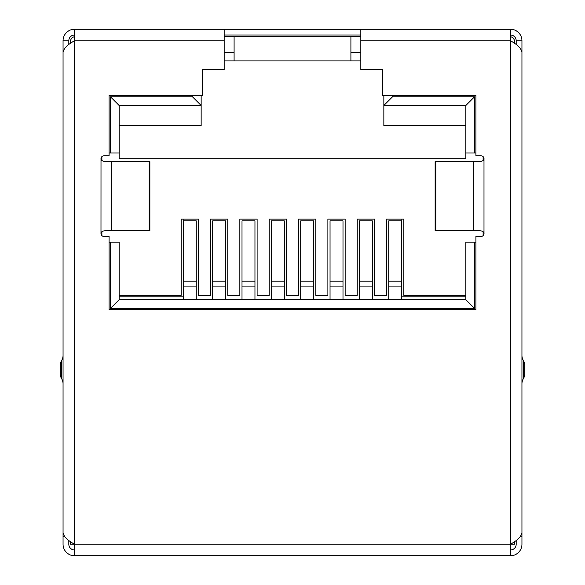 <?xml version="1.0" encoding="UTF-8"?>
<svg xmlns="http://www.w3.org/2000/svg" width="585" height="585" viewBox="0 0 585 585"><rect width="100%" height="100%" fill="white"/><g stroke="black" fill="none" stroke-linecap="round" stroke-linejoin="round"><path stroke-width="0.88" d="M70.251 43.575L70.251 42.193A5.755 5.755 0 0 1 74.566 36.628M224.172 36.446L360.828 36.446M360.828 52.27L350.905 52.27L350.905 60.898L234.095 60.898L234.095 36.446M234.095 52.27L224.172 52.27M109.088 152.963L110.528 152.963L110.528 96.861L192.523 96.861L192.523 95.421M101.892 235.616L101.892 231.762M101.892 160.473L101.892 156.619M110.528 242.153L110.528 308.324L119.157 299.695L119.157 242.153L109.088 242.153M110.528 308.324L474.472 308.324L474.472 242.153L475.912 242.153M483.108 235.616L483.108 231.762M483.108 160.473L483.108 156.619M475.912 152.963L474.472 152.963L474.472 96.861L392.476 96.861L383.848 105.49L383.848 125.629L465.843 125.629M392.476 95.421L392.476 96.861M350.905 52.27L350.905 36.446M510.434 36.628A5.755 5.755 0 0 1 514.749 42.193L514.749 43.575M465.843 295.374L403.84 295.374L403.84 219.134L386.583 219.134L386.583 295.374L374.495 295.374L374.495 219.134L357.23 219.134L357.23 295.374L345.15 295.374L345.15 219.134L327.885 219.134L327.885 295.374L315.805 295.374L315.805 219.134L298.54 219.134L298.54 295.374L286.46 295.374L286.46 219.134L269.195 219.134L269.195 295.374L257.115 295.374L257.115 219.134L239.85 219.134L239.85 295.374L227.77 295.374L227.77 219.134L210.505 219.134L210.505 295.374L198.417 295.374L198.417 219.134L181.16 219.134L181.16 295.374L119.157 295.374M110.528 152.963L119.157 152.963L119.157 158.718L465.843 158.718L465.843 105.49L383.848 105.49L383.848 95.421M119.157 299.695L465.843 299.695L465.843 242.153L474.472 242.153M474.472 308.324L465.843 299.695M110.528 96.861L119.157 105.49L119.157 152.963M192.523 96.861L201.152 105.49L119.157 105.49M119.157 125.629L201.152 125.629L201.152 95.421M234.095 60.898L224.172 60.898M474.472 96.861L465.843 105.49M465.843 152.963L474.472 152.963M360.828 60.898L350.905 60.898M183.171 219.134L183.171 296.814L119.157 296.814M401.829 219.134L401.829 296.814L465.843 296.814M196.26 299.695L196.26 281.195L183.317 281.195L183.317 299.695M183.317 281.195L183.317 220.867L196.26 220.867L196.26 281.195M225.605 299.695L225.605 281.195L212.662 281.195L212.662 299.695M212.662 281.195L212.662 220.867L225.605 220.867L225.605 281.195M254.958 299.695L254.958 281.195L242.007 281.195L242.007 299.695M242.007 281.195L242.007 220.867L254.958 220.867L254.958 281.195M284.303 299.695L284.303 281.195L271.352 281.195L271.352 299.695M271.352 281.195L271.352 220.867L284.303 220.867L284.303 281.195M313.648 299.695L313.648 281.195L300.697 281.195L300.697 299.695M300.697 281.195L300.697 220.867L313.648 220.867L313.648 281.195M342.993 299.695L342.993 281.195L330.042 281.195L330.042 299.695M330.042 281.195L330.042 220.867L342.993 220.867L342.993 281.195M372.338 299.695L372.338 281.195L359.395 281.195L359.395 299.695M359.395 281.195L359.395 220.867L372.338 220.867L372.338 281.195M401.683 299.695L401.683 281.195L388.74 281.195L388.74 299.695M388.74 281.195L388.74 220.867L401.683 220.867L401.683 281.195M360.828 35.005L224.172 35.005M520.219 536.803L521.944 536.803L521.944 544.24A11.51 11.51 0 0 1 510.434 555.75L510.434 29.25A11.51 11.51 0 0 1 521.944 40.76L521.944 532.73C521.264 536.569 517.425 540.408 510.434 544.24L514.749 544.24L514.749 541.425M435.803 161.592L435.803 230.644L435.13 230.644L435.13 161.592L479.751 161.592C482.727 161.116 484.146 160.158 484.014 158.718A2.874 2.874 0 0 0 481.133 155.837L475.912 155.837L475.912 95.421L382.407 95.421L382.407 69.527L360.828 69.527L360.828 40.76L510.434 40.76C517.425 44.592 521.264 48.431 521.944 52.27M483.992 159.061L483.992 233.174M435.803 230.644L479.751 230.644C482.727 231.119 484.146 232.077 484.014 233.517A2.874 2.874 0 0 1 481.133 236.398L475.912 236.398L475.912 309.765L109.088 309.765L109.088 236.398L103.867 236.398A2.874 2.874 0 0 1 100.986 233.517L101.008 159.061M101.008 233.174L100.986 233.517C100.854 232.077 102.273 231.119 105.249 230.644L149.87 230.644L149.87 161.592L105.249 161.592C102.273 161.116 100.854 160.158 100.986 158.718A2.874 2.874 0 0 1 103.867 155.837L109.088 155.837L109.088 95.421L202.593 95.421L202.593 69.527L224.172 69.527L224.172 29.25L360.828 29.25L360.828 40.76M74.566 35.005A5.755 5.755 0 0 0 68.811 40.76L63.056 40.76A11.51 11.51 0 0 1 74.566 29.25L74.566 544.24L70.251 544.24L70.251 541.425M63.056 40.76L63.056 104.057M68.811 44.592L68.811 40.76M360.828 29.25L510.434 29.25M74.566 29.25L224.172 29.25M521.944 40.76L516.189 40.76L516.189 44.592M516.189 40.76A5.755 5.755 0 0 0 510.434 35.005M523.385 378.678A10.069 10.069 0 0 0 521.944 383.862A10.069 10.069 0 0 1 523.385 378.678A10.069 10.069 180 0 0 524.818 373.493A10.069 10.069 180 0 1 523.385 378.678L523.385 360.536A10.069 10.069 0 0 1 521.944 355.344A10.069 10.069 0 0 0 523.385 360.536A10.069 10.069 0 0 1 524.818 365.72A10.069 10.069 0 0 0 523.385 360.536L523.385 360.784M524.818 373.493L524.818 365.72A10.069 10.069 0 0 0 523.385 360.536M63.056 383.862A10.069 10.069 0 0 0 61.615 378.678A10.069 10.069 180 0 1 60.182 373.493A10.069 10.069 180 0 0 61.615 378.678A10.069 10.069 0 0 1 63.056 383.862M61.615 360.536A10.069 10.069 0 0 0 63.056 355.344A10.069 10.069 0 0 1 61.615 360.536A10.069 10.069 -0 0 0 60.182 365.72A10.069 10.069 -0 0 1 61.615 360.536L61.615 378.678A10.069 10.069 180 0 1 60.182 373.493L60.182 365.72L60.182 373.493M510.434 555.75L74.566 555.75L74.566 544.24C67.575 540.408 63.736 536.569 63.056 532.73L63.056 52.27C63.736 48.431 67.575 44.592 74.566 40.76L224.172 40.76M510.434 549.995A5.755 5.755 0 0 0 516.189 544.24L516.189 540.408M521.944 536.803L521.944 485.265M68.811 540.408L68.811 544.24A5.755 5.755 0 0 0 74.566 549.995M63.056 485.265L63.056 544.24A11.51 11.51 0 0 0 74.566 555.75M64.781 536.803L63.056 536.803M183.317 286.913L196.26 286.913M212.662 286.913L225.605 286.913M242.007 286.913L254.958 286.913M271.352 286.913L284.303 286.913M300.697 286.913L313.648 286.913M330.042 286.913L342.993 286.913M359.395 286.913L372.338 286.913M388.74 286.913L401.683 286.913M473.177 230.644L473.177 161.592M74.566 544.24L510.434 544.24M111.823 161.592L111.823 230.644M149.197 230.644L149.197 161.592"/></g></svg>
